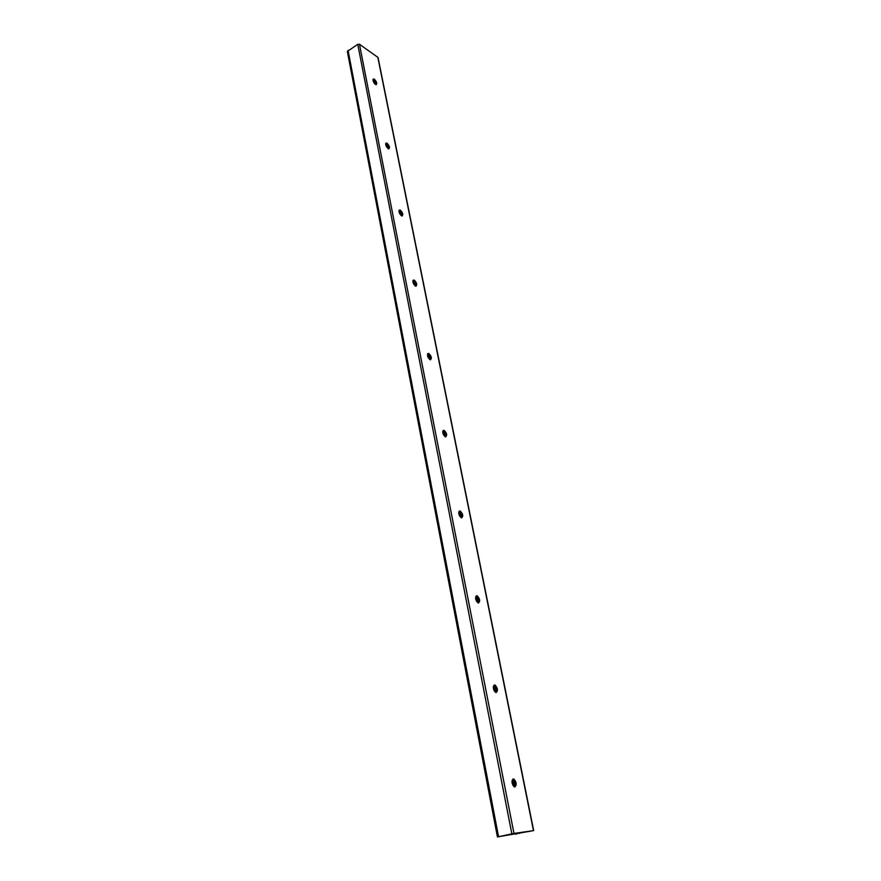 <?xml version="1.0" encoding="UTF-8"?>
<svg xmlns="http://www.w3.org/2000/svg" width="881" height="881" viewBox="0 0 881 881"><rect width="100%" height="100%" fill="white"/><g stroke="black" fill="none" stroke-linecap="round" stroke-linejoin="round"><path stroke-width="1.32" d="M513.304 778.969L513.986 779.134C516.541 782.262 516.839 784.861 514.889 786.953L514.196 786.788C511.641 783.638 511.343 781.029 513.304 778.969M512.896 779.145L514.658 780.566C515.936 783.319 516.002 785.423 514.845 786.887L514.746 786.953M514.658 786.942L512.819 779.145M494.648 684.989L495.155 685.121C497.798 688.204 498.128 690.671 496.146 692.554L495.618 692.411C492.975 689.305 492.644 686.828 494.648 684.989M494.087 685.132L495.893 686.519C497.181 689.063 497.302 691.045 496.267 692.477L494.67 684.989M496.047 692.543L493.999 685.198L495.893 686.519M476.929 595.776L477.271 595.875C480.013 598.915 480.376 601.283 478.361 602.967L477.998 602.857C475.255 599.796 474.903 597.439 476.929 595.776L478.383 602.967L476.125 596.03M476.247 595.93L478.053 597.241C479.363 599.598 479.561 601.481 478.636 602.879L478.526 602.978M460.102 511.002L460.278 511.057C463.109 514.064 463.494 516.321 461.457 517.83L461.27 517.775C458.439 514.746 458.043 512.478 460.102 511.002L461.479 517.841M459.298 511.145L461.082 512.357L461.754 517.863M461.545 517.852L459.144 511.288L461.082 512.357M444.079 430.324L444.09 430.324C447.008 433.309 447.438 435.478 445.368 436.833L445.346 436.822C442.427 433.815 442.009 431.646 444.079 430.324L445.797 436.888M445.522 436.866L442.978 430.666L444.905 431.558M428.816 353.457C431.635 356.376 432.097 358.468 430.181 359.712L430.049 359.668C427.23 356.75 426.767 354.669 428.673 353.413L429.025 354.371M427.814 353.578L429.488 354.569L430.589 359.756M430.225 359.723L427.604 353.865M414.268 280.147C416.966 282.988 417.462 284.992 415.722 286.171L415.436 286.072C412.726 283.242 412.242 281.226 413.971 280.037L414.455 280.995M413.178 280.224L414.753 281.116L416.063 286.204M415.623 286.138L412.947 280.621M400.359 210.152C402.958 212.894 403.476 214.843 401.912 215.966L401.483 215.801C398.884 213.059 398.366 211.11 399.93 209.975L400.359 210.152M399.214 210.185L400.679 210.966L402.199 215.988M401.648 215.878L398.983 210.691M387.078 143.229C389.567 145.905 390.107 147.788 388.697 148.867L388.158 148.647C385.658 145.971 385.118 144.088 386.517 143.008L387.078 143.229M385.867 143.229L387.222 143.911L388.928 148.878M388.279 148.713L385.658 143.878M374.37 79.213C376.749 81.812 377.321 83.64 376.055 84.675L375.394 84.389C373.004 81.79 372.443 79.962 373.698 78.927L374.37 79.213M373.115 79.169L374.337 79.753L376.231 84.675M375.46 84.433L372.938 79.973M532.917 830.739L497.435 836.939L513.964 833.415L532.917 830.739M533.666 830.552L378.026 57.474L359.47 44.248L357.752 44.314L347.345 51.439L497.435 836.939M516.729 833.25L516.883 833.999M519.416 832.864L519.537 833.481M373.313 80.435L373.687 82.34M385.779 143.383L387.222 143.911M385.955 144.242L386.429 146.631M399.159 210.911L399.732 213.83M412.969 280.643L413.663 284.145M427.516 354.063L428.254 357.796M442.78 431.106L443.561 435.027M458.803 511.982L459.618 516.101M475.641 596.988L476.5 601.316M493.36 686.431L494.263 690.99M512.037 780.687L512.984 785.489M374.678 82.605L374.965 84.047M387.343 146.422L387.717 148.316M400.569 213.092L401.053 215.504M414.411 282.834L414.995 285.796M428.904 355.847L429.609 359.415M443.727 430.567L444.927 436.613M459.684 510.98L459.816 511.685M460.025 512.709L461.005 517.643M476.511 595.809L476.621 596.36M476.764 597.087L477.898 602.813M494.384 685.847L495.684 692.444M512.929 779.344L514.427 786.887M388.058 148.041L388.18 148.658M400.392 210.163L400.547 210.922M401.307 214.755L401.516 215.812M415.16 284.53L415.469 286.083M429.664 357.587L430.082 359.679M444.112 430.335L445.401 436.844M513.337 778.969L513.458 779.597M513.799 781.304L514.658 785.654M348.05 50.305L498.547 836.664M357.752 44.314L511.839 833.811M359.47 44.248L513.964 833.415M377.795 57.144L533.457 830.574M513.436 779.267L513.986 779.134M514.658 780.566L512.863 779.112M478.053 597.241L476.158 596.074M429.488 354.569L427.648 353.788M414.753 281.116L413.024 280.444M400.679 210.966L399.082 210.394M374.337 79.753L373.015 79.334M515.484 833.437L515.649 834.274"/></g></svg>
